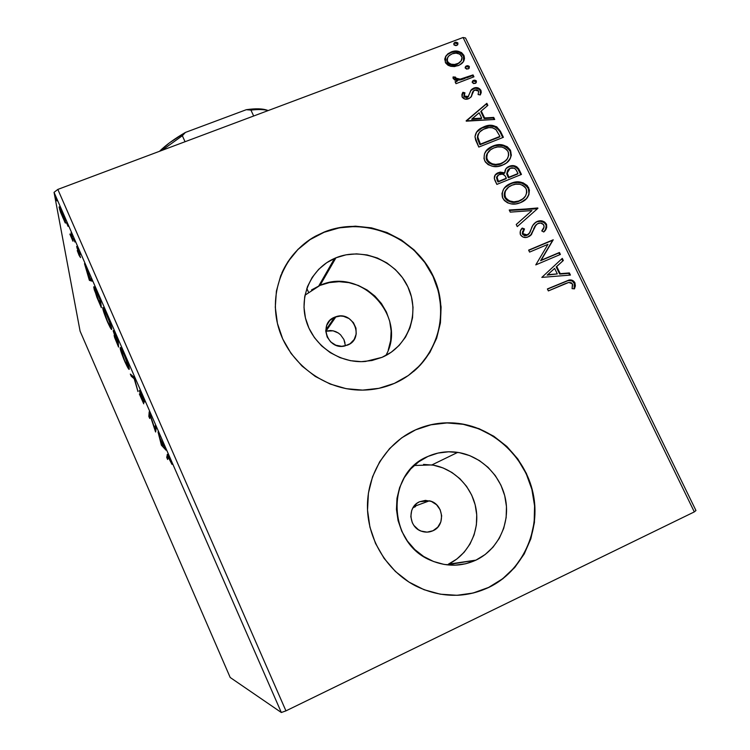 <?xml version="1.0" encoding="UTF-8"?>
<svg xmlns="http://www.w3.org/2000/svg" width="750" height="750" viewBox="0 0 750 750"><rect width="100%" height="100%" fill="white"/><g stroke="black" fill="none" stroke-linecap="round" stroke-linejoin="round"><path stroke-width="1.12" d="M330.262 330.516L325.772 331.219L333.084 330.816L330.262 330.516M335.803 331.659L333.084 330.816L338.344 333.019L335.803 331.659M340.575 334.819L338.344 333.019L340.575 334.819L343.894 339.506L340.575 334.819M345.244 344.981L343.894 339.506L344.972 342.797M334.678 317.184L335.981 316.706C353.363 310.453 364.875 338.578 347.541 345.122L341.719 346.322L335.803 345.197L330.684 341.925L327.169 337.003L325.772 331.2L326.709 325.387L329.841 320.466L334.678 317.184L340.481 316.022L343.463 316.303L349.059 318.544L353.438 322.688L355.95 328.125L356.203 334.022L354.159 339.497L350.128 343.706L344.7 346.012C327.497 350.344 318.131 323.194 334.678 317.184L325.763 330.113L334.678 317.184M432.966 530.747L427.116 532.134L421.125 531.084L418.378 529.688L413.878 525.413L412.303 522.694L410.812 516.638L411.684 510.525L412.978 507.741L417.019 503.259L419.606 501.731L429.413 500.813C443.391 503.503 446.053 525.394 432.966 530.747C429.394 532.359 425.709 532.566 421.903 531.366C408.619 527.663 407.062 506.756 419.606 501.731L425.438 500.381L431.391 501.441L436.566 504.741L440.175 509.784L441.675 515.812L440.841 521.916L437.784 527.156L432.966 530.747M414.009 506.213L415.5 506.616L414.506 506.325L429.413 500.813M446.906 564.844L475.969 560.128C461.438 566.709 446.588 566.878 431.428 560.625C387.066 543.497 385.481 472.987 427.941 456.441L438.047 453.066L448.65 451.791L459.347 452.653L469.734 455.634L479.428 460.594L488.072 467.353L495.338 475.669L500.963 485.222L504.722 495.666L506.466 506.606L506.137 517.631L503.719 528.337L499.303 538.303L493.041 547.153L485.166 554.522L475.969 560.128L465.797 563.738L455.062 565.191L444.169 564.441L433.547 561.497L423.628 556.462L414.797 549.553L407.409 541.031L401.756 531.244L398.062 520.566L396.45 509.438L396.984 498.291L399.628 487.566L404.269 477.666L410.719 468.966L418.716 461.812L427.941 456.441C437.428 452.241 447.347 450.881 457.697 452.381C481.294 455.916 501.487 476.006 505.706 500.241C510.009 524.456 497.597 549.853 475.969 560.128L448.35 564.188C468.347 554.728 479.916 531.328 476.053 509.016C472.266 486.675 453.675 468.159 431.897 464.934L414.197 465.497M385.809 355.538C408.197 316.8 360.731 266.4 320.044 285.384L335.944 257.803C362.288 246.9 395.709 260.475 407.869 286.828C420.422 313.012 408.619 346.106 382.041 357.338L371.925 360.525L361.266 361.659L350.484 360.684L340.012 357.638L330.262 352.641L321.609 345.872L314.419 337.613L308.953 328.191L305.438 317.981L304.003 307.378L304.688 296.812L307.453 286.688L312.197 277.406L318.703 269.297L326.728 262.688L335.944 257.803L346.003 254.831L356.522 253.866L367.106 254.944L377.353 258.009L386.897 262.941L395.363 269.569L402.441 277.622L407.869 286.828L411.45 296.831L413.025 307.256L412.538 317.719L409.988 327.825L405.469 337.181L399.141 345.422L391.228 352.238L382.041 357.338L365.447 361.462C339.637 363.769 313.397 345.759 306.178 320.747C298.753 295.781 311.447 268.444 334.566 258.394L335.944 257.803L320.044 285.384L304.978 295.2M413.578 371.484C443.616 346.163 449.231 299.559 427.35 266.212C405.741 232.697 360.403 217.603 324.113 232.275L324.244 232.022C364.284 215.719 414.666 236.306 433.181 276.103C452.278 315.656 434.784 366.019 394.35 383.391L408.319 375.534L420.3 365.1L429.853 352.509L436.641 338.25L440.428 322.894L441.094 307.022L438.637 291.234L433.181 276.103L424.931 262.2L414.206 250.013L401.4 240L386.981 232.519L371.484 227.859L355.463 226.181L339.516 227.587L324.244 232.022L310.209 239.362L297.966 249.337L288 261.6L280.706 275.7L276.403 291.103L275.287 307.209L277.425 323.4L282.741 339.009L291.056 353.438L302.044 366.075L315.262 376.425L330.188 384.056L346.2 388.678L362.672 390.113L378.938 388.322L394.35 383.391C383.972 387.872 372.994 390.122 361.434 390.113C324.366 390.113 288.741 363.272 278.531 327.638C268.144 292.031 284.316 253.181 315.534 236.147L324.244 232.022L315.413 236.391C300.272 244.884 289.088 257.062 281.859 272.934M457.725 595.266C468.6 594.703 478.894 592.087 488.606 587.428C522.441 571.153 540.928 530.7 532.809 493.303C524.85 455.85 491.812 426.169 454.922 423.197C441.234 422.137 428.137 424.35 415.622 429.844L415.819 429.731C428.334 424.228 441.441 422.006 455.128 423.075C492.056 426.047 525.112 455.747 533.081 493.228C541.2 530.653 522.703 571.125 488.85 587.409L502.828 578.794L514.753 567.497L524.203 553.987L530.831 538.809L534.422 522.544L534.844 505.809L532.134 489.244L526.397 473.447L517.856 459.009L506.85 446.456L493.781 436.228L479.128 428.709L463.416 424.181L447.234 422.812L431.166 424.678L415.819 429.731L401.766 437.794L389.559 448.603L379.678 461.766L372.534 476.794L368.419 493.125L367.528 510.122L369.919 527.119L375.525 543.441L384.131 558.431L395.409 571.481L408.919 582.047L424.097 589.725L440.334 594.197L456.984 595.294L473.372 592.997L488.85 587.409C464.587 598.434 440.091 597.881 415.359 585.769C386.316 570.628 367.087 538.106 367.444 505.303C367.828 472.472 387.441 442.378 415.819 429.731L404.953 435.619M306.816 288.45L308.503 292.125L306.816 288.45M695.953 510.525L465.516 37.978L463.078 37.5L694.312 511.903L285.947 710.869L57.825 189.422L463.078 37.5L57.825 189.422L54.047 192.347L281.325 712.5L230.194 677.484L80.081 331.134L54.047 192.347L80.081 331.134L230.194 677.484L281.325 712.5L54.047 192.347L57.825 189.422L285.947 710.869L281.325 712.5L285.947 710.869L694.312 511.903L463.078 37.5L465.516 37.978L695.953 510.525L694.312 511.903L695.953 510.525M65.203 222.891L65.719 223.031L65.269 220.931L62.559 213.412L59.55 207.188L59.616 209.419L65.203 222.891L65.663 222.525L61.8 211.631C59.962 207.581 59.062 206.091 59.119 207.159L60.478 212.062L65.203 222.891M71.934 234.9L71.044 232.856L71.475 236.962L69.862 234.075L72.956 241.228L71.934 234.9L71.044 232.856L71.616 236.878L69.862 234.075L72.956 241.228L71.934 234.9M79.078 255.309L80.475 257.325L77.578 248.663L80.259 254.428L76.688 246.459L79.65 255.6L77.241 250.556L79.078 255.309L80.531 257.597L77.55 248.737L80.259 254.428L76.65 246.6L79.65 255.6L77.241 250.556L79.078 255.309M97.875 294.262L94.275 287.081L93.778 287.109L94.237 289.678L101.344 307.669L100.612 300.525L97.875 294.262C94.997 287.841 93.637 285.516 93.778 287.278L96.834 297.15L101.344 307.669L100.612 300.525L97.875 294.262M118.209 340.819L113.278 330.553L115.134 336.759L114.159 335.363L114.544 337.322L118.547 347.062L118.209 340.819L113.166 330.853L115.134 336.759L114.122 335.606L118.547 347.062L118.209 340.819M134.269 377.578L130.331 374.072L131.316 376.312L134.184 378.741L137.981 391.584L134.119 377.231L130.331 374.072L131.316 376.312L134.184 378.741L137.981 391.584L134.269 377.578M155.259 425.616L154.856 428.841L149.213 411.788L148.828 416.419L149.738 418.5L150.037 415.097L155.438 431.569L156.188 427.744L155.259 425.616L154.856 428.841L149.213 411.788L148.828 416.419L149.738 418.5L150.037 415.097L155.634 432.009L156.188 427.744L155.259 425.616M168.188 457.097L171.984 464.4L167.691 454.659L166.716 457.397L167.634 459.488L168.188 457.097C168.009 456.009 168.516 456.684 169.706 459.122L171.984 464.4L169.791 458.728C167.888 454.678 167.044 453.412 167.269 454.941L166.716 457.397L167.634 459.488L168.188 457.097M161.4 445.209L165.984 450.159L160.097 438.497L158.044 432L161.4 445.209L162.197 444.862L161.4 445.209L165.984 450.159L160.097 438.497L158.044 432L161.4 445.209M141.891 394.866L139.312 390.628L142.772 401.681L139.359 393.966L143.719 403.809L140.241 392.766L144.525 402.141L141.891 394.866L139.303 390.478L142.847 401.616L139.359 393.966L143.756 403.678L140.222 392.587L144.525 402.141L141.891 394.866M129.253 368.841L125.662 357.797L120.384 347.587L120.853 351.084L123.816 359.222L127.613 367.35L128.747 369.066L129.253 368.841C129.272 367.312 127.716 362.803 124.603 355.303C121.519 348.619 120.047 346.228 120.187 348.122C120.225 349.772 121.781 354.291 124.866 361.678C127.866 368.184 129.328 370.575 129.253 368.841M111.759 328.8L107.991 317.353L102.891 307.547L103.537 311.447L107.1 320.981L110.297 327.712L111.366 329.259L111.759 328.8C111.666 327.009 110.053 322.359 106.931 314.869C104.072 308.644 102.684 306.347 102.759 307.978L102.769 308.25C102.928 310.162 104.541 314.812 107.625 322.191C110.475 328.387 111.853 330.637 111.769 328.95L111.759 328.8M89.419 280.359L92.166 281.194L91.181 278.944L90.291 278.691L84.497 263.653L89.269 280.022L90.834 279.403L89.419 280.359L92.166 281.194L91.181 278.944L90.291 278.691L84.497 263.653L89.269 280.022L90.834 279.403L90.666 278.794L90.984 279.741L89.419 280.359M74.869 241.997L73.378 238.434L74.869 241.997M68.025 226.331L66.534 222.769L68.025 226.331M56.906 200.897L55.425 197.334L56.906 200.897M450.759 66.309L454.491 66.562L459.572 65.025L463.275 61.734L464.503 58.678L463.875 55.322L461.55 52.612L458.203 51.291L452.953 51.403L448.191 53.587L445.819 56.147L444.713 59.119L445.734 63.094L448.05 65.278L450.759 66.309L458.016 65.728L461.053 64.069C464.147 61.856 465.084 58.941 463.875 55.322C460.547 51.094 456.366 49.959 451.312 51.909L447.891 53.822L445.819 56.147L445.322 62.344L450.759 66.309M473.953 76.8L473.034 74.916L459.356 79.434L456.591 79.013L455.456 77.1L453.113 76.922L453.009 77.756L454.575 79.978L457.753 80.766L455.1 81.778L456.019 83.672L473.953 76.8L473.034 74.916L460.725 79.275L455.55 78.066L455.456 77.1L453.113 76.922L453.188 78.6L457.753 80.766L455.1 81.778L456.019 83.672L473.953 76.8M462.084 96.956L464.991 99.103L469.247 98.438L471.516 96.347L473.222 91.087L475.791 89.737L477.469 90.019L478.716 91.181L478.097 94.519L480.281 94.959L481.219 92.663L481.059 90.741L478.444 88.022L474.159 87.966L470.963 90.188L468.328 96.441L466.659 97.097L464.85 96.684L464.053 95.138L464.944 92.812L462.863 92.297L461.916 94.509L462.084 96.956C463.781 99.206 465.938 99.806 468.553 98.747L471.019 97.069L473.962 90.375L474.713 89.981L478.716 91.181L478.097 94.519L480.281 94.959L480.806 90.122C478.931 87.675 476.569 87 473.7 88.125L471.234 89.812L468.169 96.553L464.231 95.981L464.944 92.812L462.863 92.297L462.084 96.956M500.578 131.531L496.744 126.816L492.103 125.409L486.216 125.991L479.531 129.141L476.709 131.916L475.003 136.519L475.669 140.194L478.809 147.066L503.391 137.306L500.578 131.531L500.119 132.131L502.753 137.559L500.119 132.131L500.578 131.531C496.472 125.278 490.941 123.675 484.003 126.731L480.966 128.194C477.394 130.097 475.397 133.022 474.994 136.988L478.809 147.066L503.391 137.306L500.578 131.531M521.456 174.431L518.672 168.787L516.666 166.716L513.263 165.638L509.184 166.322L505.875 168.806L504.825 172.819L499.988 172.106L495.356 174.75L494.278 178.312L496.856 184.406L521.456 174.431L519.019 169.425C516.525 165.759 513.244 164.728 509.184 166.322L508.631 166.575C506.025 167.812 504.759 169.894 504.825 172.819L497.869 172.838C494.419 174.553 493.509 177.225 495.131 180.844L496.856 184.406L521.456 174.431M537.928 208.284L509.231 210L510.262 212.128L531.928 210.572L516.225 224.475L517.256 226.603L537.928 208.284L509.231 210L510.262 212.128L531.928 210.572L516.225 224.475L517.256 226.603L537.928 208.284M559.434 252.487L541.144 260.241L553.247 239.775L528.638 250.125L529.584 252.094L547.959 244.35L535.772 264.891L560.391 254.447L559.434 252.487L558.891 252.947L559.753 254.719L558.891 252.947L559.434 252.487L541.144 260.241L553.247 239.775L528.638 250.125L529.584 252.094L547.959 244.35L535.772 264.891L560.391 254.447L559.434 252.487M564.759 283.856L568.659 282.45L571.331 282.759L572.653 284.587L572.081 288.647L574.453 288.834L575.372 285.891L574.922 282.769L572.756 280.5L569.738 279.956L547.397 288.938L548.353 290.925L568.762 282.431L572.419 283.875L572.081 288.647L574.453 288.834L574.922 282.769C573.534 280.463 571.556 279.553 568.997 280.05L547.397 288.938L548.353 290.925L564.759 283.856M541.819 277.397L570.422 275.072L569.381 272.934L560.231 273.666L556.744 266.484L563.334 260.503L562.294 258.366L541.819 277.397L570.422 275.072L569.381 272.934L560.231 273.666L556.744 266.484L563.334 260.503L562.294 258.366L541.819 277.397M536.297 224.653L538.472 223.266C540.731 222.591 542.541 223.247 543.909 225.244C544.303 227.522 543.581 229.416 541.753 230.925L543.769 231.994C546.347 229.884 547.209 227.241 546.356 224.053L544.622 222.028L542.175 220.997L539.578 220.838L536.016 222.028L532.716 225.591L529.191 233.588L526.163 235.256L523.762 234.675L522.966 233.681L523.078 231.113L524.484 228.956L522.225 228.056L520.35 231.103L520.416 234.713L522.928 237.028L526.266 237.431L529.341 236.391L531.328 234.694L535.2 226.209L537.422 223.734L540.572 223.041L543.441 224.522L544.163 226.866L541.753 230.925L543.769 231.994L546.712 227.409L546.581 224.597L546.356 224.053L545.831 224.55C546.694 227.466 545.991 229.941 543.722 231.966L544.678 230.812M520.575 202.613L526.406 198.684L528.891 194.728L529.416 190.013L527.241 185.55L523.022 182.794L518.137 181.894L512.175 182.859L506.878 185.606L503.663 189.075L501.975 193.528L502.378 197.203L504.281 200.475L507.534 202.8L510.984 203.841L515.916 203.878L520.575 202.613C527.587 199.819 530.278 194.831 528.638 187.659C523.866 181.781 518.006 180.319 511.05 183.281L510.666 183.441C503.756 186.272 501.15 191.25 502.856 198.375C507.534 204.094 513.291 205.566 520.116 202.791L520.575 202.613M502.425 165.206L506.531 162.909L510.272 158.494L511.359 155.156L510.234 149.878L507.206 146.7L502.519 144.938L497.616 144.797L491.878 146.494L487.05 149.869L484.491 153.816L483.966 158.559L485.381 162.019L488.137 164.634L492.853 166.369L497.775 166.434L503.709 164.634C509.916 161.691 512.184 156.956 510.525 150.431C505.781 144.591 499.931 143.119 492.975 146.016L490.941 146.962C485.1 149.972 483.028 154.631 484.753 160.922C489.581 166.725 495.478 168.15 502.425 165.206M466.284 121.163L494.719 119.484L493.716 117.412L484.622 117.947L481.247 110.991L487.856 105.384L486.853 103.312L466.125 120.844L494.719 119.484L493.716 117.412L484.622 117.947L481.247 110.991L487.856 105.384L486.853 103.312L466.284 121.163M475.144 83.447L476.297 82.538L476.194 80.756L474.75 80.119L472.941 80.653L472.209 82.284L473.597 83.578L475.725 83.138L476.409 81.084L472.997 80.616L472.331 82.659L475.144 83.447M468.094 68.963L469.256 68.062L469.153 66.281L467.709 65.644L465.909 66.178L465.169 67.8L466.556 69.094L468.741 68.625L469.369 66.619L465.909 66.178L465.291 68.175L468.094 68.963M456.656 45.45L457.819 44.559L457.716 42.788L455.887 42.15L453.984 43.219L454.078 44.981L455.916 45.628L457.387 45.047L457.941 43.125L455.138 42.319L454.406 42.731L453.863 44.653L456.656 45.45M426.928 501.319L425.166 502.134M473.137 593.006L488.606 587.428L502.575 578.812L514.5 567.525L523.941 554.025L530.569 538.856L534.15 522.6L534.581 505.875L531.863 489.319L526.134 473.541L517.603 459.113L506.606 446.559L493.538 436.341L478.894 428.831L463.2 424.303L447.019 422.934L430.969 424.8L415.622 429.844M420.103 365.269L429.656 352.678L436.444 338.428L440.222 323.081L440.887 307.219L438.441 291.441L432.984 276.328L424.744 262.425L414.028 250.247L401.222 240.244L386.822 232.772L371.325 228.103L355.322 226.434L339.384 227.831L324.113 232.275L310.097 239.606L297.863 249.572L287.897 261.834M388.256 349.969L390.647 340.613L391.134 330.928L389.709 321.281L386.428 312.037L381.441 303.534L374.916 296.091L367.106 289.978L358.312 285.441L348.844 282.638L339.066 281.672L329.344 282.6L320.044 285.384L311.522 289.931M427.941 456.441L422.709 459.169M448.35 564.188L456.853 559.022L464.156 552.234L469.978 544.087L474.094 534.9L476.372 525.037L476.728 514.875L475.153 504.788L471.731 495.169L466.575 486.366L459.9 478.706L451.941 472.481L443.006 467.916L433.416 465.188L423.544 464.4M567.263 280.781L547.472 289.097L568.434 280.481C570.994 279.984 572.972 280.884 574.359 283.191L574.922 282.769L574.359 283.191L574.069 288.806L574.819 284.719M574.65 283.941L572.194 280.922L568.209 280.528M561.759 258.853L562.781 260.953L563.334 260.503L556.2 266.925L556.744 266.484L556.2 266.925L559.688 274.097L569.381 272.934L568.819 273.366L569.681 275.128L568.819 273.366L559.688 274.097L556.2 266.925L562.781 260.953L561.759 258.853M547.163 275.119L557.306 273.909L547.163 275.119L554.634 268.397L547.163 275.119L554.634 268.397L557.306 273.909L547.163 275.119M528.731 250.331L553.247 239.775L540.619 260.691L558.891 252.947L540.619 260.691L552.712 240.244L528.731 250.331M533.578 229.95L535.931 225.075L533.578 229.95M523.978 229.444L522.469 234.169L524.484 228.956L523.978 229.444L521.831 228.591L523.978 229.444L524.484 228.956L522.225 228.056C520.331 229.931 519.731 232.153 520.416 234.713C522.234 237.263 524.616 238.078 527.559 237.159L531.656 234.281L530.438 235.603L533.072 230.419M544.097 222.516L540.356 221.306L537.281 221.719C540.778 220.603 543.628 221.55 545.831 224.55L546.356 224.053C544.153 221.053 541.294 220.106 537.797 221.222L534.263 223.453L537.122 221.475C534.103 223.069 532.134 225.572 531.234 228.994L529.95 232.425L527.334 234.947L522.966 233.681L522.469 234.169L526.359 235.584L528.562 234.206M545.475 229.622L546.216 225.638M546.056 225.084L545.091 223.416M528.375 234.412L527.653 234.984M526.266 235.612L524.419 235.678L522.469 234.159M522.337 233.85L522.572 231.6L523.603 229.95M533.541 229.153L534.075 227.897M534.441 227.156L535.031 226.116M535.416 225.572L535.856 225.066M516.253 224.512L531.928 210.572L516.253 224.512M509.456 210.459L537.769 207.956L537.394 208.753L509.456 210.459M522.525 183.338L517.65 182.438L512.841 183.047L508.406 184.847L504.628 187.762L510.572 183.825C517.509 180.862 523.369 182.325 528.141 188.194L528.638 187.659L528.141 188.194C529.688 192.375 528.956 196.031 525.956 199.153L525.956 199.153M527.025 197.803L528.394 195.253M528.938 193.256L528.394 188.766L525.666 185.062M524.803 184.444L524.034 183.994M519.994 200.812L523.969 197.897L520.837 200.381M517.312 201.825L511.425 202.191L507.619 200.756M506.784 200.166L504.872 197.784L505.35 197.259C504.094 191.597 506.184 187.641 511.613 185.372L511.988 185.213C517.594 182.803 522.319 183.975 526.163 188.747C527.419 194.484 525.244 198.459 519.619 200.681L519.131 201.197L519.619 200.681C514.031 203.1 509.278 201.956 505.35 197.259L504.872 197.784C508.791 202.481 513.544 203.616 519.131 201.197M504.666 197.316L504.281 195.872M504.216 195.075L505.05 191.353L506.784 188.878M506.775 188.887C504.328 191.391 503.691 194.353 504.872 197.784M495.131 175.041L498.45 172.575L497.981 173.128L504.356 173.372L504.825 172.819L504.356 173.372L499.519 172.669L495.131 175.041M505.978 168.684L508.706 166.884C512.766 165.291 516.038 166.322 518.531 169.978L519.019 169.425L518.531 169.978L520.819 174.684L517.772 168.75L514.191 166.434M513.038 166.228L510.009 166.453L506.878 167.897M507.928 169.913L506.728 173.606L507.206 173.053L506.728 173.606L507.928 176.794L508.406 176.241L507.928 176.794L508.397 177.769L508.875 177.216L507.206 173.053L510.122 168.253C513.216 167.222 515.484 168.244 516.928 171.319L518.006 173.522L517.519 174.075L508.397 177.769L507.919 176.784M507.225 175.228L506.812 174.019M506.728 173.606L507.778 170.072M496.706 176.962L497.391 176.006L497.016 179.981L497.484 179.438L497.016 179.981L497.991 181.988L498.45 181.444L497.484 179.438C496.491 177.253 497.025 175.659 499.078 174.647L499.425 174.488C502.341 173.438 504.488 174.366 505.875 177.253L506.353 178.238L505.884 178.791L497.991 181.988L496.5 177.684M506.353 178.238L497.991 181.988L506.353 178.238L498.45 181.444L496.969 177.141L498.741 174.816L502.416 174.113L504.844 175.528L506.353 178.238M518.006 173.522L508.397 177.769L518.006 173.522L508.875 177.216L507.403 173.869L507.225 171.506L508.256 169.509L510.122 168.253L514.172 168.178L515.841 169.491L518.006 173.522M504.459 146.184L499.594 145.266L494.794 145.847L490.359 147.609L485.953 151.191L492.525 146.606C499.462 143.709 505.303 145.181 510.047 151.013L510.525 150.431L510.047 151.013C511.519 154.772 510.994 158.138 508.472 161.1M508.913 160.519L510.281 158.006M510.834 156.028L510.3 151.584L507.591 147.909M506.728 147.291L505.969 146.841M505.697 160.781L501.881 163.472M501.028 163.847L495.309 164.972L489.525 163.35M488.7 162.759L486.788 160.397L487.238 159.825C485.972 154.809 487.65 151.097 492.281 148.697L493.903 147.938C499.509 145.575 504.225 146.756 508.05 151.5C509.325 156.684 507.516 160.444 502.603 162.787L506.353 160.003M486.591 159.938L486.206 158.503M486.216 156.572L487.547 153.056M488.212 152.166C486.15 154.566 485.672 157.303 486.788 160.397C490.697 165.066 495.441 166.219 501.019 163.847L501.478 163.284C495.9 165.656 491.147 164.503 487.238 159.825L486.788 160.397M498.9 130.022L495.188 126.862L489.253 125.991L481.894 128.072L476.447 132.291L480.525 128.803L483.562 127.341C490.491 124.294 496.013 125.888 500.119 132.131L499.547 131.053M478.922 133.088L477.375 137.681L477.816 137.081L477.375 137.681L479.353 143.466L479.794 142.875L479.353 143.466L479.962 144.731L480.403 144.141L477.816 137.081C477.994 133.8 479.559 131.372 482.503 129.816L484.931 128.644C488.653 126.9 492.291 127.172 495.844 129.469L499.95 136.387L499.481 136.988L479.962 144.731L499.481 136.988L479.962 144.731L477.647 139.172L477.534 135.844M477.891 134.775L478.219 134.109M466.219 121.031L486.853 103.312L486.403 103.95L487.322 105.834L486.403 103.95L466.219 121.031M480.806 111.619L481.247 110.991L480.806 111.619L484.181 118.566L484.622 117.947L484.181 118.566L493.256 118.031L493.716 117.412L493.256 118.031L493.987 119.531L493.256 118.031L484.181 118.566L480.806 111.619M471.731 119.306L481.266 118.734L481.706 118.116L481.266 118.734L471.731 119.306L479.119 112.781L481.706 118.116L472.153 118.688L471.731 119.306M464.522 93.478L462.497 92.962L464.522 93.469L464.944 92.812L463.809 96.628L464.231 95.981L463.809 96.628L467.119 97.528L468.525 96.45M474.431 88.425L470.719 90.581L473.269 88.781C476.128 87.666 478.5 88.331 480.375 90.778L480.253 94.95L480.759 92.034L480.122 90.338L478.556 88.922L476.166 88.294M472.791 91.744L471.112 96.947L472.425 92.484M468.244 96.787L467.531 97.331M466.697 97.659L463.931 96.834L464.109 94.191M472.284 81.525L473.606 80.297L473.175 80.963L475.978 81.75L476.409 81.084L476.025 82.884L475.453 81.15L472.519 81.319M455.316 82.209L457.753 80.766L455.316 82.209M455.053 77.775L453.009 77.616L455.053 77.766L455.456 77.1L455.147 78.731L455.55 78.066L455.147 78.731L460.312 79.941L473.034 74.916L472.603 75.581L473.316 77.044L472.603 75.581L466.603 77.878M465.075 78.459L464.325 78.731M463.509 79.022L462.703 79.284M461.934 79.528L460.294 79.941M459.637 80.034L456.853 79.922L455.334 79.031M465.225 67.106L466.566 65.822L466.153 66.506L468.947 67.303L469.369 66.619L469.012 68.381L468.422 66.694L465.487 66.862L465.909 66.178M459.488 52.472L455.316 51.759L451.725 52.331L447.797 54.291L445.387 56.897L447.497 54.525L450.909 52.603C455.963 50.663 460.144 51.797 463.463 56.016L463.528 61.266M463.941 60.122L463.463 56.016L460.622 52.997M454.2 65.147L448.969 64.172L447.131 62.203L447.525 61.509C446.775 58.969 447.441 56.897 449.55 55.294L452.241 53.784C455.991 52.284 459.131 53.072 461.681 56.156C462.516 58.772 461.822 60.872 459.6 62.466L457.294 64.266M456.713 64.519L457.116 63.834C453.347 65.353 450.15 64.575 447.525 61.509L447 61.894L446.784 59.672L447.638 57.675L447.131 62.203C449.756 65.259 452.944 66.037 456.713 64.519L455.222 64.969M453.769 43.669L455.138 42.319L454.734 43.031L457.528 43.828L457.941 43.125L457.613 44.822M457.659 44.578L456.272 42.919L454.041 43.416M554.634 268.397L557.306 273.909L547.697 274.688L554.634 268.397M511.988 185.213L515.728 184.2L519.694 184.256L522.703 185.278L525.028 187.059L526.538 189.675L526.8 192.562L525.45 196.069L522.909 198.816L518.709 201.019L513.9 201.834L509.184 200.831L505.856 198.141L504.684 194.362L505.519 190.819L508.669 187.078L511.988 185.213M493.903 147.938L497.644 146.953L501.6 147.028L504.609 148.05L506.916 149.822L508.425 152.419L508.678 155.287L507.319 158.747L504.778 161.456L500.578 163.613L495.769 164.4L492.206 163.828L488.391 161.503L486.656 157.931L487.434 153.459L490.584 149.766L493.903 147.938M480.403 144.141L477.816 137.081L478.331 134.175L479.972 131.775L483.572 129.244L488.803 127.622L492.478 127.781L496.106 129.722L499.95 136.387L480.403 144.141M479.119 112.781L481.706 118.116L472.153 118.688L479.119 112.781M452.241 53.784L456.056 53.119L459.891 54.178L462.075 57.394L461.119 60.928L458.278 63.309L454.594 64.463L451.172 64.219L448.294 62.625L447.15 60.253L447.581 57.788L449.016 55.762L452.241 53.784M168.328 456.788L166.716 457.397L168.291 456.722L168.478 455.944L168.328 456.788M167.747 454.734L167.269 454.941L167.747 454.734M161.925 444.572L161.25 444.862L161.925 444.572M161.484 444.103L160.631 439.725L163.219 445.641L161.484 444.103L160.425 439.819L163.003 445.734L161.484 444.103M149.963 415.941L148.828 416.419L149.963 415.941M156.113 428.306L154.856 428.841L156.113 428.306M132.45 375.844L131.316 376.312L132.45 375.844M120.75 347.887L120.187 348.122L120.75 347.887M124.809 360.994L121.087 350.194C120.975 348.647 122.156 350.587 124.65 355.997L128.344 366.769L128.803 366.572L128.344 366.769C128.409 368.175 127.228 366.253 124.809 360.994L121.772 353.062L121.247 349.762L123.806 354.113L127.444 363.197L128.156 367.134L124.809 360.994M117.609 344.381L115.022 337.65L117.506 342.394L118.275 342.075L117.506 342.394L117.609 344.381L118.388 344.072L117.609 344.381L115.041 337.481L117.506 342.394L117.609 344.381M117.469 341.747L114.075 332.925L117.544 339.3L117.469 341.747L118.247 341.428L117.469 341.747L114.103 332.756L117.337 339.384L117.469 341.747M103.416 307.997L102.769 308.25L103.416 307.997M107.522 321.422L103.659 310.106C103.584 308.747 104.709 310.594 107.025 315.647L111.291 326.569L110.869 326.878C110.934 328.219 109.819 326.4 107.522 321.422L104.7 314.175L103.772 309.741L106.191 313.791L109.856 322.941L110.738 327.244L107.522 321.422M99.806 303.6L94.678 289.378C94.584 288.412 95.166 289.163 96.413 291.637L99.778 299.203L100.378 304.922L101.034 304.659L100.378 304.922L97.856 299.072L94.688 289.519L94.941 289.106L95.906 290.625L99.994 299.119L100.378 304.922L99.797 303.591M94.509 287.381L93.806 287.653L94.509 287.381M91.603 279.919L90.984 279.741L91.603 279.919M89.1 278.353L87.722 272.812L90.216 278.522L89.1 278.353L87.516 272.887L90.009 278.606L89.1 278.353M77.766 248.212L77.109 248.466L77.766 248.212M72.6 239.016L72.075 239.213L72.6 239.016M72.45 238.088L71.925 238.294L72.45 238.088M72.216 236.644L71.616 236.878L72.216 236.644M71.906 234.825L71.391 235.013L71.906 234.825M59.756 207.487L59.184 207.703L59.756 207.487M62.887 217.753L60.009 209.288L62.138 212.4L65.1 220.369L64.819 220.903L62.887 217.753L60.038 209.119L63.928 217.537L64.8 221.091L62.887 217.753M412.95 507.797L415.5 506.616M185.053 141.731L182.344 135.731L185.409 132.431L246.291 109.706L250.941 110.1L253.669 116.006L250.941 110.1C258.159 109.247 263.925 109.388 268.247 110.541C263.925 109.388 258.159 109.247 250.941 110.1L246.291 109.706L260.156 108.909L267.741 110.409C262.922 108.553 255.778 108.328 246.291 109.706L185.409 132.431C174.572 138.731 165.928 145.022 159.497 151.312L169.528 142.8L185.409 132.431L182.344 135.731L161.85 150.431L182.344 135.731L185.053 141.731M325.988 331.144L335.981 316.706M431.897 464.934L457.697 452.381M318.769 285.928L334.566 258.394M568.997 280.05L568.434 280.481M526.866 235.106L526.359 235.584M537.797 221.222L537.281 221.719M510.666 183.441L510.188 183.984M497.869 172.838L497.409 173.391M508.631 166.575L508.153 167.137M490.941 146.962L490.491 147.544M502.603 162.787L502.134 163.35M480.966 128.194L480.525 128.803M468.169 96.553L467.747 97.2M472.284 88.856L471.863 89.513M472.997 80.616L472.566 81.281M447.891 53.822L447.497 54.525M459.6 62.466L459.188 63.15M454.406 42.731L454.003 43.444M102.759 307.978L103.238 307.791M93.778 287.278L94.275 287.081M71.616 236.756L72.197 236.531"/></g></svg>
